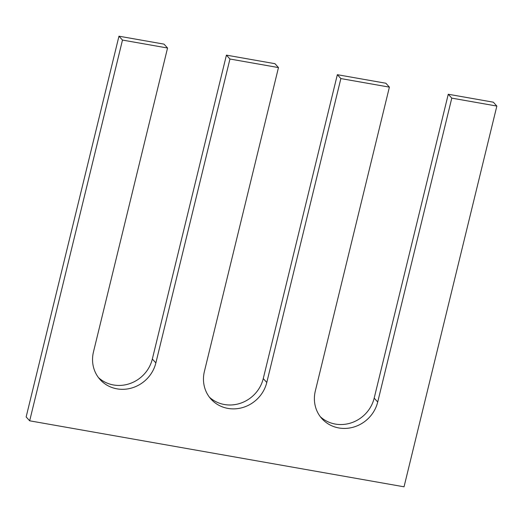 <?xml version="1.0" encoding="UTF-8"?>
<svg xmlns="http://www.w3.org/2000/svg" width="523" height="523" viewBox="0 0 523 523"><rect width="100%" height="100%" fill="white"/><g stroke="black" fill="none" stroke-linecap="round" stroke-linejoin="round"><path stroke-width="0.78" d="M448.263 94.245L374.18 398.134L377.711 402.017L451.787 98.128L496.85 106.071L493.326 102.188L448.263 94.245L451.787 98.128M29.674 420.812L122.487 40.075L118.963 36.192L26.15 416.929L29.674 420.812L404.037 486.808L496.85 106.071M122.487 40.075L167.55 48.018L164.026 44.135L118.963 36.192M98.494 377.626A33.086 30.909 -42.2 0 0 129.828 383.601A33.086 30.909 -42.2 0 0 152.337 359.026L155.867 362.91A33.086 30.909 -42.2 0 1 132.031 387.909A33.086 30.909 -42.2 0 1 100.168 379.652A33.086 30.909 -42.2 0 1 93.473 351.907L167.55 48.018M155.867 362.91L229.943 59.021L278.471 67.578L274.948 63.688L226.42 55.137L229.943 59.021M152.337 359.026L226.42 55.137M209.416 397.179A33.086 30.909 -42.2 0 0 240.743 403.155A33.086 30.909 -42.2 0 0 263.259 378.58L266.789 382.463A33.086 30.909 -42.2 0 1 242.953 407.463A33.086 30.909 -42.2 0 1 211.089 399.206A33.086 30.909 -42.2 0 1 204.395 371.467L278.471 67.578M266.789 382.463L340.865 78.574L389.393 87.132L385.869 83.242L337.342 74.691L340.865 78.574M263.259 378.58L337.342 74.691M377.711 402.017A33.086 30.909 -42.2 0 1 353.875 427.016A33.086 30.909 -42.2 0 1 322.011 418.76A33.086 30.909 -42.2 0 1 315.317 391.021L389.393 87.132M374.18 398.134A33.086 30.909 -42.2 0 1 351.665 422.708A33.086 30.909 -42.2 0 1 320.338 416.733"/></g></svg>
